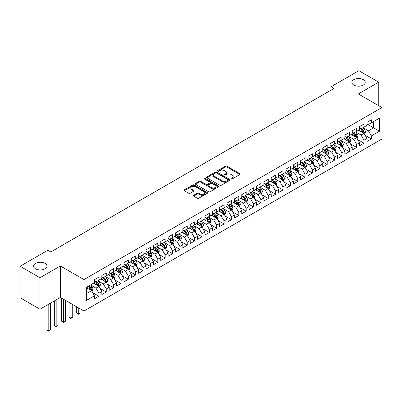 <?xml version="1.0" encoding="UTF-8"?>
<svg xmlns="http://www.w3.org/2000/svg" width="402" height="402" viewBox="0 0 402 402"><rect width="100%" height="100%" fill="white"/><g stroke="black" fill="none" stroke-linecap="round" stroke-linejoin="round"><path stroke-width="0.6" d="M231.175 178.95A0.714 0.412 0 0 0 232.19 178.95L239.868 174.518A1.02 0.588 0 0 0 240.17 174.096A1.02 0.588 0 0 0 239.868 173.679L226.859 166.172A1.02 0.588 0 0 0 225.411 166.172L217.733 170.604A0.714 0.412 0 0 0 217.522 170.895A0.714 0.412 0 0 0 217.733 171.187A0.714 0.412 0 0 0 218.743 171.187L219.738 170.614A3.271 1.889 0 0 1 224.366 170.614L225.447 171.242A3.271 1.889 0 0 1 226.406 172.574A3.271 1.889 0 0 1 225.447 173.91L224.457 174.483A0.714 0.412 0 0 0 224.246 174.775A0.714 0.412 0 0 0 224.457 175.071A0.714 0.412 0 0 0 225.467 175.071L226.462 174.493A3.271 1.889 0 0 1 231.085 174.493L232.17 175.121A3.271 1.889 0 0 1 233.13 176.458A3.271 1.889 0 0 1 232.17 177.79L231.175 178.367A0.714 0.412 0 0 0 230.969 178.659A0.714 0.412 0 0 0 231.175 178.95L231.175 178.367M44.989 263.375A6.663 3.849 0 0 0 37.728 262.541A6.663 3.849 0 0 0 33.612 266.094A6.663 3.849 0 0 0 35.567 268.817A6.663 3.849 0 0 0 42.828 269.652A6.663 3.849 0 0 0 46.944 266.094A6.663 3.849 0 0 0 44.989 263.375M363.267 79.621A6.663 3.849 0 0 0 356.006 78.787A6.663 3.849 0 0 0 351.891 82.34A6.663 3.849 0 0 0 353.84 85.063A6.663 3.849 0 0 0 361.107 85.897A6.663 3.849 0 0 0 365.222 82.34A6.663 3.849 0 0 0 363.267 79.621M193.679 195.297A1.02 0.588 0 0 0 193.382 195.714A1.02 0.588 0 0 0 193.679 196.136L197.332 198.241A1.02 0.588 0 0 0 198.774 198.241L207.306 193.317A1.02 0.588 0 0 0 207.603 192.9A1.02 0.588 0 0 0 207.306 192.483L194.292 184.97A1.02 0.588 0 0 0 192.849 184.97L184.317 189.895A1.02 0.588 0 0 0 184.021 190.312A1.02 0.588 0 0 0 184.317 190.729L188.729 193.277A1.02 0.588 0 0 0 190.176 193.277L193.824 191.166A1.02 0.588 0 0 0 194.126 190.749A1.02 0.588 0 0 0 193.824 190.332L191.638 189.071A2.734 1.578 0 0 1 190.834 187.955A2.734 1.578 0 0 1 192.523 186.493A2.734 1.578 0 0 1 195.503 186.84L204.07 191.784A2.734 1.578 0 0 1 204.869 192.9A2.734 1.578 0 0 1 203.181 194.357A2.734 1.578 0 0 1 200.201 194.015L198.774 193.191A1.02 0.588 0 0 0 197.332 193.191L193.679 195.297L193.679 196.136M39.984 277.747L39.984 309.208L60.38 297.43L60.38 265.968L39.984 277.747L20.1 266.265L47.863 250.24L50.808 251.938L334.032 88.42L331.087 86.721L331.087 90.118M60.38 265.968L83.948 279.576L381.9 107.55L381.9 139.017L83.948 311.037L83.948 279.576M378.734 105.726L378.734 82.169L358.333 93.947L381.9 107.55M378.734 82.169L358.85 70.692L331.087 86.721M219.809 185.262A1.02 0.588 0 0 0 221.256 185.262L229.783 180.337A1.02 0.588 0 0 0 230.085 179.92A1.02 0.588 0 0 0 229.783 179.503L216.773 171.991A1.02 0.588 0 0 0 215.326 171.991L206.799 176.915A1.02 0.588 0 0 0 206.497 177.332A1.02 0.588 0 0 0 206.799 177.749L219.809 185.262M204.593 179.106A0.714 0.412 0 0 1 205.316 179.207L218.532 186.835L210.015 191.749A1.02 0.588 0 0 1 208.568 191.749L195.558 184.242L195.558 183.402A1.02 0.588 0 0 0 195.261 183.825A1.02 0.588 0 0 0 195.558 184.242M195.558 183.402L199.211 181.297A1.02 0.588 0 0 1 200.653 181.297L205.93 184.342A1.02 0.588 0 0 0 207.377 184.342L209.799 182.945A1.02 0.588 0 0 0 210.1 182.528A1.02 0.588 0 0 0 209.799 182.111L204.306 178.94A0.714 0.412 0 0 1 204.095 178.649A0.714 0.412 0 0 1 204.538 178.267A0.714 0.412 0 0 1 205.316 178.357L218.547 185.99A1.02 0.588 0 0 1 218.844 186.407A1.02 0.588 0 0 1 218.547 186.829L218.547 185.99M366.951 124.007L373.579 127.831L373.579 121.54L379.468 118.138L371.368 122.816L371.368 119.796L366.951 122.349L366.951 125.369L364.006 127.067L364.006 124.047L359.589 126.6L359.589 129.62L356.639 131.318L356.639 128.298L352.222 130.851L352.222 133.871L349.278 135.569L349.278 132.554L344.861 135.102L344.861 138.122L341.911 139.821L341.911 136.806L337.494 139.353L337.494 142.373L334.549 144.072L334.549 141.057L330.132 143.604L330.132 146.624L327.183 148.328L327.183 145.308L322.766 147.861L322.766 150.876L319.821 152.579L319.821 149.559L315.404 152.112L315.404 155.127L312.454 156.83L312.454 153.81L308.038 156.363L308.038 159.378L305.093 161.081L305.093 158.061L300.676 160.614L300.676 163.634L297.726 165.333L297.726 162.313L293.309 164.865L293.309 167.885L290.365 169.584L290.365 166.564L285.948 169.116L285.948 172.136L282.998 173.835L282.998 170.815L278.581 173.368L278.581 176.388L275.636 178.086L275.636 175.071L271.219 177.619L271.219 180.639L268.27 182.337L268.27 179.322L263.853 181.87L263.853 184.89L260.908 186.588L260.908 183.573L256.491 186.121L256.491 189.141L253.541 190.844L253.541 187.824L249.124 190.372L249.124 193.392L246.18 195.096L246.18 192.076L241.763 194.628L241.763 197.643L238.813 199.347L238.813 196.327L234.396 198.879L234.396 201.894L231.451 203.598L231.451 200.578L227.035 203.131L227.035 206.151L224.085 207.849L224.085 204.829L219.668 207.382L219.668 210.402L216.723 212.1L216.723 209.08L212.306 211.633L212.306 214.653L209.357 216.351L209.357 213.331L204.94 215.884L204.94 218.904L201.995 220.603L201.995 217.588L197.578 220.135L197.578 223.155L194.628 224.854L194.628 221.839L190.211 224.386L190.211 227.406L187.267 229.105L187.267 226.09L182.85 228.637L182.85 231.658L179.9 233.361L179.9 230.341L175.483 232.889L175.483 235.909L172.538 237.612L172.538 234.592L168.121 237.145L168.121 240.16L165.172 241.863L165.172 238.843L160.755 241.396L160.755 244.411L157.81 246.114L157.81 243.094L153.393 245.647L153.393 248.667L150.443 250.366L150.443 247.346L146.026 249.898L146.026 252.918L143.082 254.617L143.082 251.597L138.665 254.149L138.665 257.169L135.715 258.868L135.715 255.848L131.298 258.401L131.298 261.421L128.354 263.119L128.354 260.104L123.937 262.652L123.937 265.672L120.987 267.37L120.987 264.355L116.57 266.903L116.57 269.923L113.625 271.621L113.625 268.606L109.208 271.154L109.208 274.174L106.259 275.878L106.259 272.857L101.842 275.405L101.842 278.425L98.897 280.129L98.897 277.109L94.48 279.661L94.48 282.676L86.375 287.355L86.375 300.45L94.48 295.772L91.53 290.671L86.375 287.696M379.468 118.138L379.468 131.233L371.368 135.911L368.423 130.811L363.086 127.725M365.147 135.338L371.368 138.931L371.368 135.911M371.368 138.931L366.951 141.479L366.951 138.464L364.006 140.162L361.061 135.062L355.72 131.977M357.785 139.589L364.006 143.182L364.006 140.162M364.006 143.182L359.589 145.735L359.589 142.715L356.639 144.413L353.695 139.313L348.358 136.228M350.418 143.841L356.639 147.433L356.639 144.413M356.639 147.433L352.222 149.986L352.222 146.966L349.278 148.665L346.333 143.564L340.991 140.484M343.057 148.092L349.278 151.685L349.278 148.665M349.278 151.685L344.861 154.237L344.861 151.217L341.911 152.916L338.966 147.815L333.63 144.735M335.69 152.343L341.911 155.936L341.911 152.916M341.911 155.936L337.494 158.488L337.494 155.468L334.549 157.172L331.605 152.067L326.263 148.986M328.328 156.594L334.549 160.187L334.549 157.172M334.549 160.187L330.132 162.74L330.132 159.72L327.183 161.423L324.238 156.318L318.902 153.237M320.962 160.845L327.183 164.438L327.183 161.423M327.183 164.438L322.766 166.991L322.766 163.971L319.821 165.674L316.876 160.569L311.535 157.489M313.6 165.101L319.821 168.689L319.821 165.674M319.821 168.689L315.404 171.242L315.404 168.222L312.454 169.925L309.51 164.82L304.173 161.74M306.234 169.353L312.454 172.945L312.454 169.925M312.454 172.945L308.038 175.493L308.038 172.473L305.093 174.177L302.148 169.076L296.807 165.991M298.872 173.604L305.093 177.197L305.093 174.177M305.093 177.197L300.676 179.744L300.676 176.729L297.726 178.428L294.782 173.327L289.445 170.242M291.505 177.855L297.726 181.448L297.726 178.428M297.726 181.448L293.309 183.995L293.309 180.98L290.365 182.679L287.42 177.578L282.078 174.493M284.144 182.106L290.365 185.699L290.365 182.679M290.365 185.699L285.948 188.247L285.948 185.232L282.998 186.93L280.053 181.83L274.717 178.744M276.777 186.357L282.998 189.95L282.998 186.93M282.998 189.95L278.581 192.503L278.581 189.483L275.636 191.181L272.692 186.081L267.35 183M269.415 190.608L275.636 194.201L275.636 191.181M275.636 194.201L271.219 196.754L271.219 193.734L268.27 195.432L265.325 190.332L259.988 187.252M262.049 194.859L268.27 198.452L268.27 195.432M268.27 198.452L263.853 201.005L263.853 197.985L260.908 199.683L257.963 194.583L252.622 191.503M254.687 199.111L260.908 202.703L260.908 199.683M260.908 202.703L256.491 205.256L256.491 202.236L253.541 203.94L250.597 198.834L245.26 195.754M247.32 203.362L253.541 206.955L253.541 203.94M253.541 206.955L249.124 209.507L249.124 206.487L246.18 208.191L243.235 203.085L237.894 200.005M239.959 207.613L246.18 211.206L246.18 208.191M246.18 211.206L241.763 213.758L241.763 210.738L238.813 212.442L235.868 207.337L230.532 204.256M232.592 211.869L238.813 215.462L238.813 212.442M238.813 215.462L234.396 218.01L234.396 214.99L231.451 216.693L228.507 211.593L223.165 208.507M225.231 216.12L231.451 219.713L231.451 216.693M231.451 219.713L227.035 222.261L227.035 219.246L224.085 220.944L221.14 215.844L215.804 212.758M217.864 220.371L224.085 223.964L224.085 220.944M224.085 223.964L219.668 226.512L219.668 223.497L216.723 225.195L213.779 220.095L208.437 217.01M210.502 224.623L216.723 228.215L216.723 225.195M216.723 228.215L212.306 230.763L212.306 227.748L209.357 229.447L206.412 224.346L201.075 221.261M203.136 228.874L209.357 232.467L209.357 229.447M209.357 232.467L204.94 235.019L204.94 231.999L201.995 233.698L199.05 228.597L193.709 225.517M195.774 233.125L201.995 236.718L201.995 233.698M201.995 236.718L197.578 239.27L197.578 236.25L194.628 237.949L191.684 232.848L186.347 229.768M188.407 237.376L194.628 240.969L194.628 237.949M194.628 240.969L190.211 243.522L190.211 240.502L187.267 242.2L184.322 237.1L178.98 234.019M181.046 241.627L187.267 245.22L187.267 242.2M187.267 245.22L182.85 247.773L182.85 244.753L179.9 246.456L176.955 241.351L171.619 238.27M173.679 245.878L179.9 249.471L179.9 246.456M179.9 249.471L175.483 252.024L175.483 249.004L172.538 250.707L169.594 245.602L164.252 242.522M166.317 250.129L172.538 253.722L172.538 250.707M172.538 253.722L168.121 256.275L168.121 253.255L165.172 254.958L162.227 249.853L156.891 246.773M158.951 254.386L165.172 257.978L165.172 254.958M165.172 257.978L160.755 260.526L160.755 257.506L157.81 259.21L154.865 254.109L149.524 251.024M151.589 258.637L157.81 262.23L157.81 259.21M157.81 262.23L153.393 264.777L153.393 261.762L150.443 263.461L147.499 258.36L142.162 255.275M144.223 262.888L150.443 266.481L150.443 263.461M150.443 266.481L146.026 269.028L146.026 266.013L143.082 267.712L140.137 262.612L134.796 259.526M136.861 267.139L143.082 270.732L143.082 267.712M143.082 270.732L138.665 273.28L138.665 270.265L135.715 271.963L132.771 266.863L127.434 263.777M129.494 271.39L135.715 274.983L135.715 271.963M135.715 274.983L131.298 277.536L131.298 274.516L128.354 276.214L125.409 271.114L120.067 268.033M122.133 275.641L128.354 279.234L128.354 276.214M128.354 279.234L123.937 281.787L123.937 278.767L120.987 280.465L118.042 275.365L112.706 272.285M114.766 279.892L120.987 283.485L120.987 280.465M120.987 283.485L116.57 286.038L116.57 283.018L113.625 284.716L110.681 279.616L105.339 276.536M107.404 284.144L113.625 287.737L113.625 284.716M113.625 287.737L109.208 290.289L109.208 287.269L106.259 288.973L103.314 283.867L97.977 280.787M100.038 288.395L106.259 291.988L106.259 288.973M106.259 291.988L101.842 294.54L101.842 291.52L98.897 293.224L95.952 288.118L90.611 285.038M92.676 292.646L98.897 296.239L98.897 293.224M98.897 296.239L94.48 298.792L94.48 295.772M94.48 280.978L95.952 281.827L98.897 280.129M86.375 293.646L91.53 290.671M101.842 276.727L103.314 277.576L106.259 275.878M95.952 288.118L98.897 286.42L93.445 283.274M101.842 291.52L98.897 286.42M109.208 272.476L110.681 273.325L113.625 271.621M103.314 283.867L106.259 282.169L100.812 279.023M109.208 287.269L106.259 282.169M116.57 268.224L118.042 269.074L120.987 267.37M110.681 279.616L113.625 277.918L108.173 274.772M116.57 283.018L113.625 277.918M123.937 263.968L125.409 264.823L128.354 263.119M118.042 275.365L120.987 273.667L115.54 270.516M123.937 278.767L120.987 273.667M131.298 259.717L132.771 260.571L135.715 258.868M125.409 271.114L128.354 269.415L122.901 266.265M131.298 274.516L128.354 269.415M138.665 255.466L140.137 256.315L143.082 254.617M132.771 266.863L135.715 265.159L130.268 262.014M138.665 270.265L135.715 265.159M146.026 251.215L147.499 252.064L150.443 250.366M140.137 262.612L143.082 260.908L137.63 257.762M146.026 266.013L143.082 260.908M153.393 246.964L154.865 247.813L157.81 246.114M147.499 258.36L150.443 256.657L144.996 253.511M153.393 261.762L150.443 256.657M160.755 242.713L162.227 243.562L165.172 241.863M154.865 254.109L157.81 252.406L152.358 249.26M160.755 257.506L157.81 252.406M168.121 238.461L169.594 239.311L172.538 237.612M162.227 249.853L165.172 248.155L159.725 245.009M168.121 253.255L165.172 248.155M175.483 234.21L176.955 235.059L179.9 233.361M169.594 245.602L172.538 243.903L167.086 240.758M175.483 249.004L172.538 243.903M182.85 229.959L184.322 230.808L187.267 229.105M176.955 241.351L179.9 239.652L174.453 236.507M182.85 244.753L179.9 239.652M190.211 225.708L191.684 226.557L194.628 224.854M184.322 237.1L187.267 235.401L181.815 232.255M190.211 240.502L187.267 235.401M197.578 221.452L199.05 222.306L201.995 220.603M191.684 232.848L194.628 231.15L189.181 227.999M197.578 236.25L194.628 231.15M204.94 217.201L206.412 218.055L209.357 216.351M199.05 228.597L201.995 226.899L196.543 223.748M204.94 231.999L201.995 226.899M212.306 212.949L213.779 213.804L216.723 212.1M206.412 224.346L209.357 222.643L203.909 219.497M212.306 227.748L209.357 222.643M219.668 208.698L221.14 209.548L224.085 207.849M213.779 220.095L216.723 218.392L211.271 215.246M219.668 223.497L216.723 218.392M227.035 204.447L228.507 205.296L231.451 203.598M221.14 215.844L224.085 214.14L218.638 210.995M227.035 219.246L224.085 214.14M234.396 200.196L235.868 201.045L238.813 199.347M228.507 211.593L231.451 209.889L225.999 206.744M234.396 214.99L231.451 209.889M241.763 195.945L243.235 196.794L246.18 195.096M235.868 207.337L238.813 205.638L233.366 202.492M241.763 210.738L238.813 205.638M249.124 191.694L250.597 192.543L253.541 190.844M243.235 203.085L246.18 201.387L240.728 198.241M249.124 206.487L246.18 201.387M256.491 187.443L257.963 188.292L260.908 186.588M250.597 198.834L253.541 197.136L248.094 193.99M256.491 202.236L253.541 197.136M263.853 183.191L265.325 184.041L268.27 182.337M257.963 194.583L260.908 192.885L255.456 189.739M263.853 197.985L260.908 192.885M271.219 178.94L272.692 179.789L275.636 178.086M265.325 190.332L268.27 188.633L262.823 185.488M271.219 193.734L268.27 188.633M278.581 174.684L280.053 175.538L282.998 173.835M272.692 186.081L275.636 184.382L270.184 181.232M278.581 189.483L275.636 184.382M285.948 170.433L287.42 171.287L290.365 169.584M280.053 181.83L282.998 180.126L277.551 176.98M285.948 185.232L282.998 180.126M293.309 166.182L294.782 167.031L297.726 165.333M287.42 177.578L290.365 175.875L284.912 172.729M293.309 180.98L290.365 175.875M300.676 161.931L302.148 162.78L305.093 161.081M294.782 173.327L297.726 171.624L292.279 168.478M300.676 176.729L297.726 171.624M308.038 157.679L309.51 158.529L312.454 156.83M302.148 169.076L305.093 167.373L299.641 164.227M308.038 172.473L305.093 167.373M315.404 153.428L316.876 154.278L319.821 152.579M309.51 164.82L312.454 163.122L307.007 159.976M315.404 168.222L312.454 163.122M322.766 149.177L324.238 150.026L327.183 148.328M316.876 160.569L319.821 158.87L314.369 155.725M322.766 163.971L319.821 158.87M330.132 144.926L331.605 145.775L334.549 144.072M324.238 156.318L327.183 154.619L321.736 151.474M330.132 159.72L327.183 154.619M337.494 140.675L338.966 141.524L341.911 139.821M331.605 152.067L334.549 150.368L329.097 147.222M337.494 155.468L334.549 150.368M344.861 136.424L346.333 137.273L349.278 135.569M338.966 147.815L341.911 146.117L336.464 142.971M344.861 151.217L341.911 146.117M352.222 132.168L353.695 133.022L356.639 131.318M346.333 143.564L349.278 141.866L343.826 138.715M352.222 146.966L349.278 141.866M359.589 127.916L361.061 128.771L364.006 127.067M353.695 139.313L356.639 137.61L351.192 134.464M359.589 142.715L356.639 137.61M366.951 123.665L368.423 124.514L371.368 122.816M361.061 135.062L364.006 133.358L358.554 130.213M366.951 138.464L364.006 133.358M20.1 266.265L20.1 297.731L39.984 309.208M60.38 297.43L83.948 311.037M368.423 130.811L373.579 127.831L379.468 131.233M231.462 179.051L232.17 178.644A3.271 1.889 0 0 0 233.13 177.307L233.13 176.458M226.406 172.574L226.406 173.428A3.271 1.889 0 0 1 225.447 174.759L224.738 175.171M239.853 174.523L226.859 167.021A1.02 0.588 0 0 0 225.411 167.021L218.02 171.287M229.773 180.347L216.773 172.84A1.02 0.588 0 0 0 215.326 172.84L206.814 177.759L206.799 176.915M227.979 180.212A0.714 0.412 0 0 0 228.19 179.92A0.714 0.412 0 0 0 227.979 179.629L216.557 173.036A0.714 0.412 0 0 0 215.547 173.036L214.497 173.639A3.271 1.889 0 0 0 213.537 174.976A3.271 1.889 0 0 0 214.497 176.312L222.306 180.82A3.271 1.889 0 0 0 226.929 180.82L227.979 180.212L227.979 181.061A0.714 0.412 0 0 0 228.19 180.769L228.19 179.92M213.537 174.976L213.537 175.825A3.271 1.889 0 0 0 214.497 177.161L214.497 176.312M227.979 181.061L226.929 181.669A3.271 1.889 0 0 1 222.306 181.669L214.497 177.161M195.573 184.247L199.211 182.146L199.211 181.297M210.1 182.528L210.1 183.377A1.02 0.588 0 0 1 209.799 183.794L207.377 185.196A1.02 0.588 0 0 1 205.93 185.196L200.653 182.146A1.02 0.588 0 0 0 199.211 182.146M211.407 187.503A2.734 1.578 0 0 0 214.387 187.85A2.734 1.578 0 0 0 216.075 186.387A2.734 1.578 0 0 0 215.276 185.272L212.256 183.528A1.02 0.588 0 0 0 210.809 183.528L208.392 184.93A1.02 0.588 0 0 0 208.09 185.347A1.02 0.588 0 0 0 208.392 185.764L211.407 187.503L211.407 188.357A2.734 1.578 0 0 0 214.387 188.699A2.734 1.578 0 0 0 216.075 187.242L216.075 186.387M208.09 185.347L208.09 186.196A1.02 0.588 0 0 0 208.392 186.613L208.392 185.764M211.407 188.357L208.392 186.613M204.869 192.9L204.869 193.749A2.734 1.578 0 0 1 203.181 195.206A2.734 1.578 0 0 1 200.201 194.864L198.774 194.04A1.02 0.588 0 0 0 197.332 194.04L193.694 196.141M190.834 187.955L190.834 188.804A2.734 1.578 0 0 0 191.638 189.92L191.638 189.071M193.824 190.332L193.824 191.166L191.638 189.92M207.291 193.322L194.292 185.819A1.02 0.588 0 0 0 192.849 185.819L184.332 190.739M364.549 134.303L365.463 132.077A2.759 1.593 -120 0 0 364.584 129.725L363.016 127.64M360.524 131.348L359.338 129.766M363.483 133.062L363.971 132.193A2.759 1.593 -120 0 0 363.182 130.534L361.619 128.444M360.725 128.575L362.659 131.152A1.407 0.814 60 0 1 362.916 131.58L363.971 132.193M360.242 128.293L362.297 131.042A2.759 1.593 60 0 1 363.091 132.705L363.147 132.866M357.187 138.554L358.097 136.328A2.759 1.593 -120 0 0 357.217 133.977L355.654 131.891M353.162 135.605L351.971 134.017M356.122 137.313L356.609 136.444A2.759 1.593 -120 0 0 355.82 134.786L354.252 132.695M353.363 132.826L355.293 135.409A1.407 0.814 60 0 1 355.549 135.836L356.609 136.444M352.876 132.549L354.936 135.298A2.759 1.593 60 0 1 355.725 136.956L355.78 137.117M349.82 142.805L350.735 140.579A2.759 1.593 -120 0 0 349.856 138.228L348.288 136.142M345.795 139.856L344.609 138.268M348.755 141.564L349.243 140.695A2.759 1.593 -120 0 0 348.454 139.037L346.891 136.946M345.996 137.077L347.931 139.66A1.407 0.814 60 0 1 348.187 140.087L349.243 140.695M345.514 136.801L347.569 139.549A2.759 1.593 60 0 1 348.363 141.208L348.418 141.368M342.459 147.057L343.368 144.831A2.759 1.593 -120 0 0 342.489 142.479L340.926 140.393M338.434 144.107L337.243 142.519M341.393 145.815L341.881 144.951A2.759 1.593 -120 0 0 341.092 143.288L339.524 141.202M338.635 141.328L340.564 143.911A1.407 0.814 60 0 1 340.821 144.338L341.881 144.951M338.147 141.052L340.208 143.8A2.759 1.593 60 0 1 340.996 145.459L341.052 145.619M335.092 151.313L336.007 149.082A2.759 1.593 -120 0 0 335.127 146.735L333.559 144.645M331.067 148.358L329.881 146.77M334.027 150.067L334.514 149.202A2.759 1.593 -120 0 0 333.725 147.539L332.163 145.454M331.268 145.584L333.203 148.162A1.407 0.814 60 0 1 333.459 148.589L334.514 149.202M330.786 145.303L332.841 148.052A2.759 1.593 60 0 1 333.635 149.71L333.69 149.871M327.731 155.564L328.64 153.333A2.759 1.593 -120 0 0 327.761 150.986L326.198 148.896M323.705 152.609L322.515 151.021M326.665 154.318L327.153 153.453A2.759 1.593 -120 0 0 326.364 151.79L324.796 149.705M323.906 149.835L325.836 152.413A1.407 0.814 60 0 1 326.092 152.84L327.153 153.453M323.419 149.554L325.479 152.303A2.759 1.593 60 0 1 326.268 153.961L326.323 154.122M320.364 159.815L321.278 157.584A2.759 1.593 -120 0 0 320.399 155.237L318.831 153.147M316.339 156.86L315.153 155.272M319.299 158.569L319.786 157.705A2.759 1.593 -120 0 0 318.997 156.041L317.434 153.956M316.54 154.087L318.474 156.664A1.407 0.814 60 0 1 318.731 157.092L319.786 157.705M316.057 153.805L318.113 156.554A2.759 1.593 60 0 1 318.907 158.212L318.962 158.373M313.002 164.066L313.912 161.835A2.759 1.593 -120 0 0 313.032 159.488L311.47 157.398M308.977 161.112L307.786 159.524M311.937 162.82L312.424 161.956A2.759 1.593 -120 0 0 311.635 160.297L310.068 158.207M309.178 158.338L311.108 160.916A1.407 0.814 60 0 1 311.364 161.343L312.424 161.956M308.691 158.056L310.751 160.805A2.759 1.593 60 0 1 311.54 162.463L311.595 162.624M305.636 168.317L306.55 166.091A2.759 1.593 -120 0 0 305.671 163.74L304.103 161.649M301.611 165.363L300.425 163.775M304.57 167.071L305.058 166.207A2.759 1.593 -120 0 0 304.269 164.549L302.706 162.458M301.812 162.589L303.746 165.167A1.407 0.814 60 0 1 304.002 165.594L305.058 166.207M301.329 162.307L303.384 165.056A2.759 1.593 60 0 1 304.178 166.719L304.234 166.875M298.274 172.569L299.183 170.342A2.759 1.593 -120 0 0 298.304 167.991L296.741 165.9M294.249 169.614L293.058 168.026M297.209 171.322L297.696 170.458A2.759 1.593 -120 0 0 296.907 168.8L295.339 166.709M294.45 166.84L296.38 169.418A1.407 0.814 60 0 1 296.636 169.845L297.696 170.458M293.962 166.559L296.023 169.307A2.759 1.593 60 0 1 296.812 170.971L296.867 171.126M290.907 176.82L291.822 174.594A2.759 1.593 -120 0 0 290.942 172.242L289.375 170.157M286.882 173.865L285.696 172.282M289.842 175.579L290.329 174.709A2.759 1.593 -120 0 0 289.541 173.051L287.978 170.961M287.083 171.091L289.018 173.669A1.407 0.814 60 0 1 289.274 174.096L290.329 174.709M286.601 170.81L288.656 173.558A2.759 1.593 60 0 1 289.45 175.222L289.505 175.383M283.546 181.071L284.455 178.845A2.759 1.593 -120 0 0 283.576 176.493L282.013 174.408M279.521 178.121L278.33 176.533M282.48 179.83L282.968 178.96A2.759 1.593 -120 0 0 282.179 177.302L280.611 175.212M279.722 175.342L281.651 177.925A1.407 0.814 60 0 1 281.908 178.352L282.968 178.96M279.234 175.066L281.294 177.81A2.759 1.593 60 0 1 282.083 179.473L282.139 179.634M276.179 185.322L277.094 183.096A2.759 1.593 -120 0 0 276.214 180.744L274.646 178.659M272.154 182.372L270.968 180.784M275.114 184.081L275.601 183.212A2.759 1.593 -120 0 0 274.812 181.553L273.249 179.463M272.355 179.593L274.29 182.176A1.407 0.814 60 0 1 274.546 182.603L275.601 183.212M271.873 179.317L273.928 182.066A2.759 1.593 60 0 1 274.722 183.724L274.777 183.885M268.817 189.573L269.727 187.347A2.759 1.593 -120 0 0 268.848 184.995L267.285 182.91M264.792 186.623L263.601 185.036M267.752 188.332L268.24 187.463A2.759 1.593 -120 0 0 267.451 185.804L265.883 183.719M264.993 183.845L266.923 186.427A1.407 0.814 60 0 1 267.179 186.855L268.24 187.463M264.506 183.568L266.566 186.317A2.759 1.593 60 0 1 267.355 187.975L267.41 188.136M261.451 193.829L262.365 191.598A2.759 1.593 -120 0 0 261.486 189.252L259.918 187.161M257.426 190.875L256.24 189.287M260.385 192.583L260.873 191.719A2.759 1.593 -120 0 0 260.084 190.056L258.521 187.97M257.627 188.101L259.561 190.679A1.407 0.814 60 0 1 259.818 191.106L260.873 191.719M257.144 187.819L259.2 190.568A2.759 1.593 60 0 1 259.993 192.226L260.049 192.387M254.089 198.08L254.999 195.849A2.759 1.593 -120 0 0 254.119 193.503L252.556 191.412M250.064 195.126L248.873 193.538M253.024 196.834L253.511 195.97A2.759 1.593 -120 0 0 252.722 194.307L251.155 192.221M250.265 192.352L252.195 194.93A1.407 0.814 60 0 1 252.451 195.357L253.511 195.97M249.778 192.071L251.838 194.819A2.759 1.593 60 0 1 252.627 196.477L252.682 196.638M246.722 202.332L247.637 200.101A2.759 1.593 -120 0 0 246.758 197.754L245.19 195.663M242.697 199.377L241.512 197.789M245.657 201.085L246.145 200.221A2.759 1.593 -120 0 0 245.356 198.558L243.793 196.472M242.898 196.603L244.833 199.181A1.407 0.814 60 0 1 245.089 199.608L246.145 200.221M242.416 196.322L244.471 199.07A2.759 1.593 60 0 1 245.265 200.729L245.32 200.889M239.361 206.583L240.27 204.352A2.759 1.593 -120 0 0 239.391 202.005L237.828 199.915M235.336 203.628L234.145 202.04M238.296 205.337L238.783 204.472A2.759 1.593 -120 0 0 237.994 202.814L236.426 200.724M235.537 200.854L237.466 203.432A1.407 0.814 60 0 1 237.723 203.859L238.783 204.472M235.049 200.573L237.11 203.322A2.759 1.593 60 0 1 237.899 204.98L237.954 205.141M231.994 210.834L232.909 208.608A2.759 1.593 -120 0 0 232.029 206.256L230.462 204.166M227.969 207.879L226.783 206.291M230.929 209.588L231.416 208.723A2.759 1.593 -120 0 0 230.627 207.065L229.065 204.975M228.17 205.105L230.105 207.683A1.407 0.814 60 0 1 230.361 208.11L231.416 208.723M227.688 204.824L229.743 207.573A2.759 1.593 60 0 1 230.537 209.236L230.592 209.392M224.633 215.085L225.542 212.859A2.759 1.593 -120 0 0 224.663 210.507L223.1 208.417M220.608 212.13L219.417 210.542M223.567 213.839L224.055 212.975A2.759 1.593 -120 0 0 223.266 211.316L221.698 209.226M220.809 209.357L222.738 211.934A1.407 0.814 60 0 1 222.994 212.362L224.055 212.975M220.321 209.075L222.381 211.824A2.759 1.593 60 0 1 223.17 213.487L223.226 213.643M217.266 219.336L218.18 217.11A2.759 1.593 -120 0 0 217.301 214.758L215.733 212.673M213.241 216.382L212.055 214.799M216.201 218.095L216.688 217.226A2.759 1.593 -120 0 0 215.899 215.567L214.336 213.477M213.442 213.608L215.377 216.186A1.407 0.814 60 0 1 215.633 216.613L216.688 217.226M212.959 213.326L215.015 216.075A2.759 1.593 60 0 1 215.809 217.738L215.864 217.899M209.904 223.587L210.814 221.361A2.759 1.593 -120 0 0 209.934 219.01L208.372 216.924M205.879 220.638L204.688 219.05M208.839 222.346L209.326 221.477A2.759 1.593 -120 0 0 208.537 219.819L206.97 217.728M206.08 217.859L208.01 220.442A1.407 0.814 60 0 1 208.266 220.869L209.326 221.477M205.593 217.577L207.653 220.326A2.759 1.593 60 0 1 208.442 221.989L208.497 222.15M202.538 227.839L203.452 225.612A2.759 1.593 -120 0 0 202.573 223.261L201.005 221.175M198.513 224.889L197.327 223.301M201.472 226.597L201.96 225.728A2.759 1.593 -120 0 0 201.171 224.07L199.608 221.979M198.714 222.11L200.648 224.693A1.407 0.814 60 0 1 200.905 225.12L201.96 225.728M198.231 221.834L200.286 224.582A2.759 1.593 60 0 1 201.08 226.241L201.136 226.401M195.176 232.09L196.086 229.864A2.759 1.593 -120 0 0 195.206 227.512L193.643 225.427M191.151 229.14L189.96 227.552M194.111 230.848L194.598 229.979A2.759 1.593 -120 0 0 193.809 228.321L192.241 226.236M191.352 226.361L193.282 228.944A1.407 0.814 60 0 1 193.538 229.371L194.598 229.979M190.865 226.085L192.925 228.833A2.759 1.593 60 0 1 193.714 230.492L193.769 230.653M187.809 236.346L188.724 234.115A2.759 1.593 -120 0 0 187.845 231.763L186.277 229.678M183.784 233.391L182.598 231.803M186.744 235.1L187.231 234.235A2.759 1.593 -120 0 0 186.443 232.572L184.88 230.487M183.985 230.617L185.92 233.195A1.407 0.814 60 0 1 186.176 233.622L187.231 234.235M183.503 230.336L185.558 233.085A2.759 1.593 60 0 1 186.352 234.743L186.407 234.904M180.448 240.597L181.357 238.366A2.759 1.593 -120 0 0 180.478 236.019L178.915 233.929M176.423 237.642L175.232 236.054M179.382 239.351L179.87 238.486A2.759 1.593 -120 0 0 179.081 236.823L177.513 234.738M176.624 234.868L178.553 237.446A1.407 0.814 60 0 1 178.81 237.873L179.87 238.486M176.136 234.587L178.197 237.336A2.759 1.593 60 0 1 178.985 238.994L179.041 239.155M173.081 244.848L173.996 242.617A2.759 1.593 -120 0 0 173.116 240.27L171.548 238.18M169.056 241.893L167.87 240.306M172.016 243.602L172.503 242.738A2.759 1.593 -120 0 0 171.714 241.074L170.152 238.989M169.257 239.12L171.192 241.697A1.407 0.814 60 0 1 171.448 242.125L172.503 242.738M168.775 238.838L170.83 241.587A2.759 1.593 60 0 1 171.624 243.245L171.679 243.406M165.719 249.099L166.629 246.868A2.759 1.593 -120 0 0 165.75 244.522L164.187 242.431M161.694 246.145L160.504 244.557M164.654 247.853L165.142 246.989A2.759 1.593 -120 0 0 164.353 245.331L162.785 243.24M161.895 243.371L163.825 245.949A1.407 0.814 60 0 1 164.081 246.376L165.142 246.989M161.408 243.089L163.468 245.838A2.759 1.593 60 0 1 164.257 247.496L164.312 247.657M158.353 253.35L159.267 251.124A2.759 1.593 -120 0 0 158.388 248.773L156.82 246.682M154.328 250.396L153.142 248.808M157.288 252.104L157.775 251.24A2.759 1.593 -120 0 0 156.986 249.582L155.423 247.491M154.529 247.622L156.463 250.2A1.407 0.814 60 0 1 156.72 250.627L157.775 251.24M154.046 247.341L156.102 250.089A2.759 1.593 60 0 1 156.896 251.752L156.951 251.908M150.991 257.602L151.901 255.376A2.759 1.593 -120 0 0 151.021 253.024L149.459 250.933M146.966 254.647L145.775 253.059M149.926 256.355L150.413 255.491A2.759 1.593 -120 0 0 149.624 253.833L148.057 251.742M147.167 251.873L149.097 254.451A1.407 0.814 60 0 1 149.353 254.878L150.413 255.491M146.68 251.592L148.74 254.34A2.759 1.593 60 0 1 149.529 256.004L149.584 256.159M143.625 261.853L144.539 259.627A2.759 1.593 -120 0 0 143.66 257.275L142.092 255.185M139.6 258.898L138.414 257.315M142.559 260.612L143.047 259.742A2.759 1.593 -120 0 0 142.258 258.084L140.695 255.994M139.801 256.124L141.735 258.702A1.407 0.814 60 0 1 141.991 259.129L143.047 259.742M139.318 255.843L141.373 258.592A2.759 1.593 60 0 1 142.167 260.255L142.223 260.411M136.263 266.104L137.172 263.878A2.759 1.593 -120 0 0 136.293 261.526L134.73 259.441M132.238 263.154L131.047 261.566M135.198 264.863L135.685 263.993A2.759 1.593 -120 0 0 134.896 262.335L133.328 260.245M132.439 260.375L134.368 262.958A1.407 0.814 60 0 1 134.625 263.385L135.685 263.993M131.951 260.094L134.012 262.843A2.759 1.593 60 0 1 134.801 264.506L134.856 264.667M128.896 270.355L129.811 268.129A2.759 1.593 -120 0 0 128.931 265.777L127.364 263.692M124.871 267.405L123.685 265.817M127.831 269.114L128.318 268.245A2.759 1.593 -120 0 0 127.529 266.586L125.967 264.496M125.072 264.627L127.007 267.209A1.407 0.814 60 0 1 127.263 267.637L128.318 268.245M124.59 264.35L126.645 267.099A2.759 1.593 60 0 1 127.439 268.757L127.494 268.918M121.535 274.606L122.444 272.38A2.759 1.593 -120 0 0 121.565 270.028L120.002 267.943M117.51 271.657L116.319 270.069M120.469 273.365L120.957 272.496A2.759 1.593 -120 0 0 120.168 270.837L118.6 268.752M117.711 268.878L119.64 271.461A1.407 0.814 60 0 1 119.896 271.888L120.957 272.496M117.223 268.601L119.283 271.35A2.759 1.593 60 0 1 120.072 273.008L120.128 273.169M78.264 307.756L78.264 313.836L80.104 312.771L80.104 308.816M80.104 312.771L78.264 314.304L76.42 312.771L76.42 306.691M76.42 312.771L78.264 313.836L78.264 314.304M114.168 278.862L115.083 276.631A2.759 1.593 -120 0 0 114.203 274.28L112.635 272.194M110.143 275.908L108.957 274.32M113.103 277.616L113.59 276.752A2.759 1.593 -120 0 0 112.801 275.089L111.238 273.003M110.344 273.134L112.279 275.712A1.407 0.814 60 0 1 112.535 276.139L113.59 276.752M109.862 272.852L111.917 275.601A2.759 1.593 60 0 1 112.711 277.259L112.766 277.42M70.898 303.505L70.898 318.088L72.737 317.022L72.737 304.565M72.737 317.022L70.898 318.555L69.059 317.022L69.059 302.44M69.059 317.022L70.898 318.088L70.898 318.555M106.806 283.114L107.716 280.882A2.759 1.593 -120 0 0 106.837 278.536L105.274 276.445M102.781 280.159L101.59 278.571M105.741 281.867L106.228 281.003A2.759 1.593 -120 0 0 105.44 279.34L103.872 277.254M102.982 277.385L104.912 279.963A1.407 0.814 60 0 1 105.168 280.39L106.228 281.003M102.495 277.104L104.555 279.852A2.759 1.593 60 0 1 105.344 281.511L105.399 281.671M63.536 299.249L63.536 322.339L65.375 321.273L65.375 300.314M65.375 321.273L63.536 322.806L61.692 321.273L61.692 298.189M61.692 321.273L63.536 322.339L63.536 322.806M99.44 287.365L100.354 285.134A2.759 1.593 -120 0 0 99.475 282.787L97.907 280.696M95.415 284.41L94.229 282.822M98.374 286.118L98.862 285.254A2.759 1.593 -120 0 0 98.073 283.591L96.51 281.506M95.616 281.636L97.55 284.214A1.407 0.814 60 0 1 97.807 284.641L98.862 285.254M95.133 281.355L97.189 284.103A2.759 1.593 60 0 1 97.982 285.762L98.038 285.922M56.169 299.862L56.169 326.59L58.009 325.525L58.009 298.802M58.009 325.525L56.169 327.057L54.33 325.525L54.33 300.927M54.33 325.525L56.169 326.59L56.169 327.057M92.078 291.616L92.988 289.385A2.759 1.593 -120 0 0 92.108 287.038L90.545 284.948M88.053 288.661L86.862 287.073M91.013 290.37L91.5 289.505A2.759 1.593 -120 0 0 90.711 287.847L89.143 285.757M88.455 286.154L90.184 288.465A1.407 0.814 60 0 1 90.44 288.892L91.5 289.505M88.264 286.264L89.827 288.355A2.759 1.593 60 0 1 90.616 290.013L90.671 290.174M48.808 304.113L48.808 330.841L50.647 329.781L50.647 303.053M50.647 329.781L48.808 331.308L46.964 329.781L46.964 305.178M46.964 329.781L48.808 330.841L48.808 331.308M232.17 178.644L232.17 177.79M224.457 175.071L224.457 174.483M225.447 174.759L225.447 173.91M217.733 171.187L217.733 170.604M225.411 167.021L225.411 166.172M226.859 167.021L226.859 166.172M239.868 174.518L239.868 173.679M215.326 172.84L215.326 171.991M216.773 172.84L216.773 171.991M229.783 180.337L229.783 179.503M222.306 181.669L222.306 180.82M226.929 181.669L226.929 180.82M200.653 182.146L200.653 181.297M205.93 185.196L205.93 184.342M207.377 185.196L207.377 184.342M209.799 183.794L209.799 182.945M205.316 179.207L205.316 178.357M197.332 194.04L197.332 193.191M198.774 194.04L198.774 193.191M200.201 194.864L200.201 194.015M184.317 190.729L184.317 189.895M192.849 185.819L192.849 184.97M194.292 185.819L194.292 184.97M207.306 193.317L207.306 192.483M363.659 133.162L365.443 132.127M363.182 130.534L364.584 129.725M361.147 131.71L362.297 131.042M356.293 137.414L358.081 136.384M355.82 134.786L357.217 133.977M353.78 135.961L354.936 135.298M348.931 141.665L350.715 140.635M348.454 139.037L349.856 138.228M346.418 140.213L347.569 139.549M341.564 145.916L343.353 144.886M341.092 143.288L342.489 142.479M339.052 144.464L340.208 143.8M334.203 150.167L335.987 149.137M333.725 147.539L335.127 146.735M331.69 148.715L332.841 148.052M326.836 154.418L328.625 153.388M326.364 151.79L327.761 150.986M324.324 152.966L325.479 152.303M319.474 158.669L321.258 157.639M318.997 156.041L320.399 155.237M316.962 157.217L318.113 156.554M312.108 162.921L313.897 161.89M311.635 160.297L313.032 159.488M309.595 161.473L310.751 160.805M304.746 167.172L306.53 166.142M304.269 164.549L305.671 163.74M302.234 165.724L303.384 165.056M297.379 171.423L299.168 170.393M296.907 168.8L298.304 167.991M294.867 169.976L296.023 169.307M290.018 175.679L291.802 174.644M289.541 173.051L290.942 172.242M287.505 174.227L288.656 173.558M282.651 179.93L284.44 178.895M282.179 177.302L283.576 176.493M280.139 178.478L281.294 177.81M275.29 184.181L277.073 183.151M274.812 181.553L276.214 180.744M272.777 182.729L273.928 182.066M267.923 188.432L269.712 187.402M267.451 185.804L268.848 184.995M265.41 186.98L266.566 186.317M260.561 192.684L262.345 191.653M260.084 190.056L261.486 189.252M258.049 191.231L259.2 190.568M253.195 196.935L254.984 195.905M252.722 194.307L254.119 193.503M250.682 195.483L251.838 194.819M245.833 201.186L247.617 200.156M245.356 198.558L246.758 197.754M243.321 199.734L244.471 199.07M238.466 205.437L240.255 204.407M237.994 202.814L239.391 202.005M235.954 203.99L237.11 203.322M231.105 209.688L232.889 208.658M230.627 207.065L232.029 206.256M228.592 208.241L229.743 207.573M223.738 213.939L225.527 212.909M223.266 211.316L224.663 210.507M221.226 212.492L222.381 211.824M216.376 218.196L218.16 217.16M215.899 215.567L217.301 214.758M213.864 216.743L215.015 216.075M209.01 222.447L210.799 221.412M208.537 219.819L209.934 219.01M206.497 220.994L207.653 220.326M201.648 226.698L203.432 225.668M201.171 224.07L202.573 223.261M199.136 225.246L200.286 224.582M194.282 230.949L196.07 229.919M193.809 228.321L195.206 227.512M191.769 229.497L192.925 228.833M186.92 235.2L188.704 234.17M186.443 232.572L187.845 231.763M184.407 233.748L185.558 233.085M179.553 239.451L181.342 238.421M179.081 236.823L180.478 236.019M177.041 237.999L178.197 237.336M172.192 243.702L173.976 242.672M171.714 241.074L173.116 240.27M169.679 242.25L170.83 241.587M164.825 247.954L166.614 246.923M164.353 245.331L165.75 244.522M162.313 246.506L163.468 245.838M157.463 252.205L159.247 251.175M156.986 249.582L158.388 248.773M154.951 250.758L156.102 250.089M150.097 256.456L151.886 255.426M149.624 253.833L151.021 253.024M147.584 255.009L148.74 254.34M142.735 260.712L144.519 259.677M142.258 258.084L143.66 257.275M140.223 259.26L141.373 258.592M135.368 264.963L137.157 263.928M134.896 262.335L136.293 261.526M132.856 263.511L134.012 262.843M128.007 269.214L129.791 268.184M127.529 266.586L128.931 265.777M125.494 267.762L126.645 267.099M120.64 273.466L122.429 272.435M120.168 270.837L121.565 270.028M118.128 272.013L119.283 271.35M113.279 277.717L115.062 276.687M112.801 275.089L114.203 274.28M110.766 276.264L111.917 275.601M105.912 281.968L107.701 280.938M105.44 279.34L106.837 278.536M103.399 280.516L104.555 279.852M98.55 286.219L100.334 285.189M98.073 283.591L99.475 282.787M96.038 284.767L97.189 284.103M91.184 290.47L92.973 289.44M90.711 287.847L92.108 287.038M88.671 289.023L89.827 288.355"/></g></svg>
